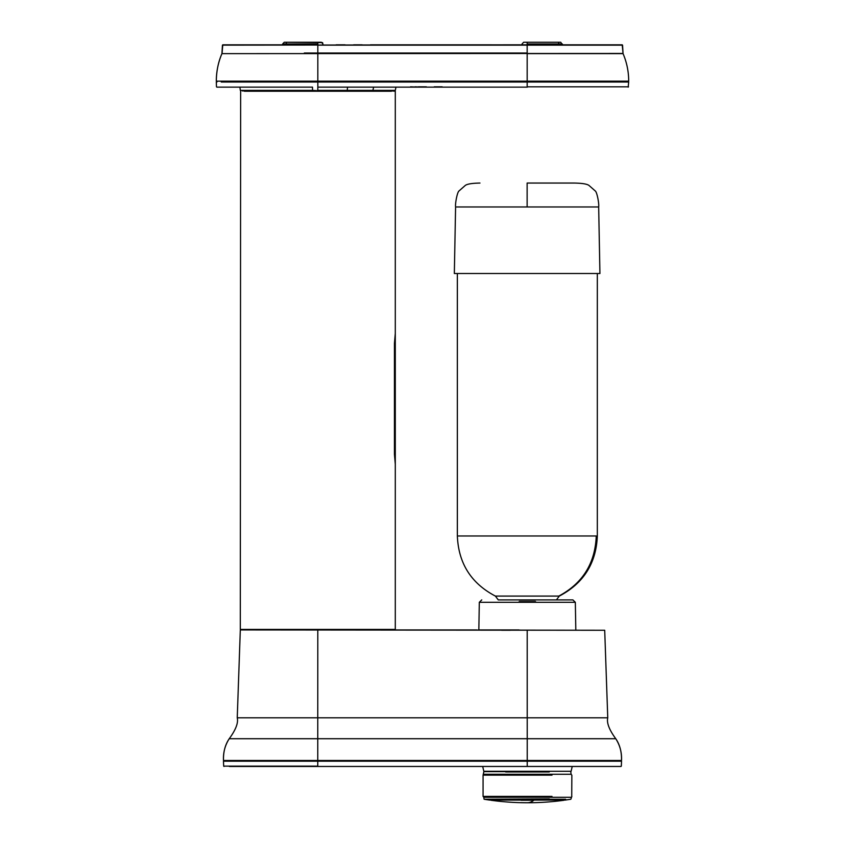 <?xml version="1.0" encoding="UTF-8"?>
<svg xmlns="http://www.w3.org/2000/svg" width="845" height="845" viewBox="0 0 845 845"><rect width="100%" height="100%" fill="white"/><g stroke="black" fill="none" stroke-linecap="round" stroke-linejoin="round"><path stroke-width="1.27" d="M521.122 800.278C481.935 800.278 481.935 800.278 521.122 800.278L533.797 800.278C572.995 800.278 572.995 800.278 533.797 800.278A270.03 46.887 -90 0 1 527.46 802.75L527.46 802.75A270.02 270.02 0 0 0 563.953 800.278L564.249 799.93M505.806 771.622L484.143 771.622M506.43 774.273L571.114 774.273L570.776 771.622M547.666 774.273L545.257 774.273M483.847 774.273L505.627 774.273M483.805 771.96L483.065 775.15L551.996 775.15M571.114 774.273L571.748 775.15M571.727 796.402L571.854 775.15M551.996 796.402L483.065 796.402L483.065 775.15M550.866 797.279L483.805 797.279L483.065 796.402M517.51 797.279L571.04 797.279M483.847 797.279L489.815 797.279M537.431 797.279L542.384 797.279M565.664 799.243L484.09 799.243A269.977 269.977 -171.3 0 0 489.424 800.057L565.284 800.057M571.854 796.402L570.829 799.243L565.368 800.067L489.815 799.719M527.291 81.162L593.253 81.162L527.291 81.162M526.773 81.162L432.122 81.162L432.112 81.785M527.375 87.141L395.978 87.141L395.302 90.383L317.815 90.373L317.815 87.141L527.375 87.141M216.827 87.141L312.344 87.141M415.011 86.813L422.606 87.141M430.189 87.141L437.794 87.141M501.096 87.141L509.577 87.141M395.302 90.383L312.555 90.721M363.625 90.383L357.065 90.383M628.173 87.141L628.691 82.018L221.242 82.018M527.174 82.018L527.174 86.813L628.522 86.813M312.513 87.141L312.534 90.373L240.307 90.373L239.927 87.141M242.272 90.89L393.506 90.89M216.478 86.813L216.309 82.018M258.052 82.018L263.355 82.018M280.466 82.018L317.826 82.018L317.847 87.141M216.964 82.018L216.964 81.162L628.036 81.162L628.691 82.018M628.036 82.018L527.132 82.018L527.132 81.162M388.943 90.89L307.4 90.89M628.036 81.162L593.253 81.162L593.253 81.785M240.645 90.89L240.307 629.43L395.291 629.43L395.291 333.458L394.435 343.355L394.435 454.293L395.291 464.19L394.435 454.293M391.393 91.228L244.385 91.228M394.435 343.355L395.291 333.458L395.291 91.228L391.467 90.89M317.826 81.162L527.174 81.162L527.174 53.636L623.061 53.636L622.564 45.144L317.826 45.144L317.826 81.162M628.691 81.162C628.68 71.593 626.8 62.414 623.061 53.636C626.8 62.414 628.68 71.593 628.691 81.162L527.174 81.162M222.224 53.636L221.939 53.636C218.2 62.414 216.32 71.593 216.309 81.162C216.426 71.086 218.295 61.917 221.939 53.636L622.997 53.457M394.953 629.779L240.645 629.779M304.316 53.013L527.174 53.013L527.153 44.817L622.216 44.817L517.879 44.817L558.978 44.817L558.978 43.961L527.174 43.961C520.562 43.961 520.562 43.961 527.174 43.961C520.562 43.961 520.562 43.961 527.174 43.961L527.174 45.144M313.97 53.013L312.037 53.013M309.143 53.013L306.249 53.013M623.061 53.636L622.216 44.817L558.978 44.817M476.96 629.937L245.272 629.937M517.879 44.817L222.436 45.144L221.939 53.636M390.358 629.937L604.703 630.264L240.645 629.937L325.948 629.937L317.804 629.937L317.773 717.796L607.756 717.796L604.703 630.264M222.436 45.144L317.847 44.817L317.826 43.961C324.438 43.961 324.438 43.961 317.826 43.961L317.847 44.817L222.784 44.817L222.087 53.013M336.173 44.817L345.013 44.817M353.664 44.817L362.146 44.817M370.49 44.817L491.399 44.817M466.313 45.134L426.387 44.817L466.398 44.817M325.948 629.937L334.736 629.937L325.948 629.937M519.02 629.937L478.84 629.937L479.316 602.295L481.756 599.897M418.497 45.134L378.602 45.134M378.687 44.817L426.387 45.134M501.698 630.264L510.274 630.264M522.052 44.817L522.294 43.961M562.326 43.961L558.978 43.961L562.347 43.961L562.347 44.817L560.753 42.25L556.021 42.25L558.387 42.25L558.978 43.961M322.6 42.662L322.948 44.817M237.244 717.796L317.773 717.796L317.773 738.72L527.227 738.72L527.217 717.796L607.756 717.796C606.541 722.824 609.213 729.795 615.762 738.72C619.829 744.677 621.751 751.934 621.508 760.479L317.773 760.479L317.773 738.72L229.238 738.72C225.023 745.301 223.101 752.557 223.492 760.479L317.773 760.479L223.492 760.479C223.249 751.934 225.171 744.677 229.238 738.72C235.787 729.795 238.459 722.824 237.244 717.796L240.297 630.264M535.614 601.693L519.105 601.693M527.174 43.961L527.174 42.25C522.77 42.25 522.77 42.25 527.174 42.25L558.387 42.25M556.052 42.25L558.461 42.25M558.904 42.25L559.591 42.25M288.948 42.25L317.826 42.25C322.23 42.25 322.23 42.25 317.826 42.25C322.23 42.25 322.23 42.25 317.826 42.25L317.826 43.961L286.022 43.961L286.022 44.817M535.339 600.14L519.263 600.14M282.652 44.817L282.652 43.961L286.022 43.961L286.613 42.25L322.579 42.63M618.128 760.479L621.508 760.479C621.899 752.557 619.976 745.301 615.762 738.72L527.227 738.72L527.227 760.479M519.369 599.897L567.534 599.897M317.889 760.511L527.322 760.479M556.422 599.897L559.284 596.084L495.392 596.084L498.265 599.897L572.889 599.897L575.329 602.295L480.044 602.295M224.126 761.197L224.126 760.511L620.874 760.511L620.874 761.197L308.573 761.197M223.471 761.197L223.682 766.13L317.773 766.13L317.773 761.197L223.471 761.197L621.529 761.197L527.227 761.197L527.227 766.457L229.344 766.457M527.132 183.048L574.315 183.048L527.132 183.048L527.132 206.962L598.672 206.962L599.929 273.516L454.335 273.516L455.592 206.962C455.032 203.624 457.346 191.783 459.046 190.928L465.289 185.435C467.222 183.999 472.123 183.207 479.96 183.048M527.227 766.457L620.98 766.457M621.529 761.197L621.328 766.13L621.529 761.197M223.661 765.654L224.02 766.457M616.089 766.457L572.234 766.457L571.114 771.263L483.805 771.263L482.685 766.457L483.805 771.263M527.46 771.263L525.379 771.263M549.282 771.96L505.627 771.96M483.805 797.279L484.09 799.243L549.282 798.905M372.835 90.721L373.617 87.141M347.2 90.721L347.527 87.141M434.245 86.813L442.178 86.813M418.444 86.813L426.345 86.813M418.444 87.141L410.554 86.813M317.815 90.721L312.534 90.373M317.868 81.162L317.868 82.018M240.307 629.43L395.291 629.43M394.647 343.355L394.647 454.293M362.061 45.144L353.601 45.144M542.606 43.961L555.471 43.961M527.217 717.796L527.206 630.264M286.613 42.25L321.353 42.25L322.948 43.961M527.206 737.865L527.227 738.72M458.423 535.973L596.264 535.973C595.165 563.33 582.68 583.367 558.798 596.084M596.264 535.973L597.33 535.973C596.211 563.33 583.536 583.367 559.284 596.084M317.815 760.511L317.815 761.197M527.185 760.511L527.185 761.197M527.132 206.962L456.68 206.962M459.342 206.962L478.893 206.962M595.64 206.962L598.566 206.962M490.681 799.93L490.977 800.278A270.02 270.02 0 0 0 527.46 802.75M517.879 87.141L508.838 87.141M317.804 629.937L240.645 629.937M575.329 602.295L575.815 629.937M522.052 43.961L523.646 42.25L527.174 42.25L523.752 42.25M288.979 42.25L284.247 42.25L282.663 43.961L284.247 42.25L286.571 42.25M457.356 273.516L457.356 535.973C458.465 563.33 471.151 583.367 495.392 596.084M620.874 761.197L620.874 760.511M597.33 273.516L597.33 535.973M598.672 206.962C599.242 203.624 596.929 191.783 595.218 190.928L588.986 185.435C587.043 183.999 582.152 183.207 574.315 183.048M572.234 766.457L571.114 771.263"/></g></svg>
